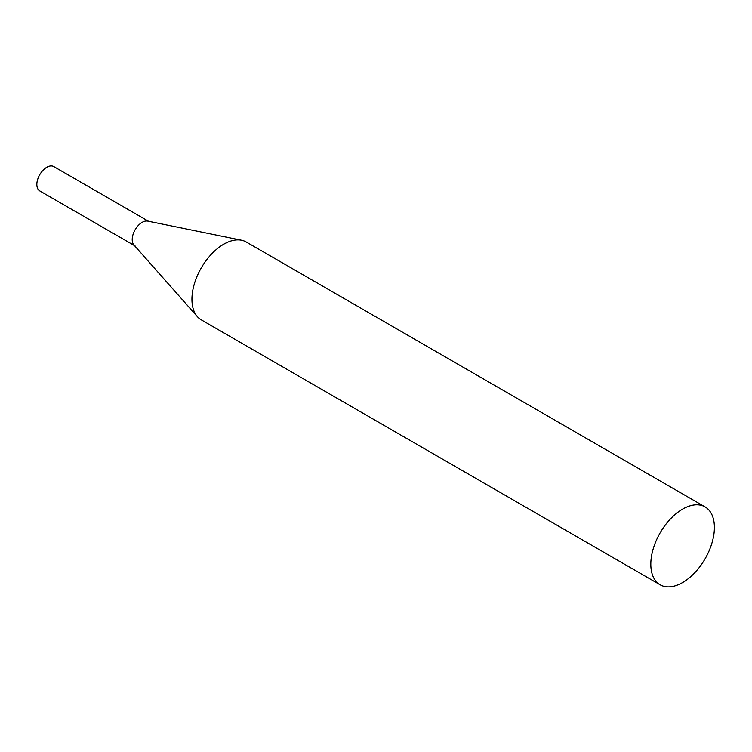<?xml version="1.0" encoding="UTF-8"?>
<svg xmlns="http://www.w3.org/2000/svg" width="752" height="752" viewBox="0 0 752 752"><rect width="100%" height="100%" fill="white"/><g stroke="black" fill="none" stroke-linecap="round" stroke-linejoin="round"><path stroke-width="1.13" d="M135.125 245.97A14.044 8.112 -60 0 1 132.972 234.718A14.044 8.112 -60 0 1 142.147 222.338A14.044 8.112 -60 0 1 149.178 221.643M134.458 245.584L39.753 190.905A14.044 8.112 -60 0 1 37.6 179.653A14.044 8.112 -60 0 1 46.774 167.273A14.044 8.112 -60 0 1 53.796 166.577L148.501 221.257M705.085 506.904L246.214 241.975A44.96 25.953 120 0 0 241.542 240.217A44.96 25.953 120 0 0 208.83 257.09A44.96 25.953 120 0 0 191.939 299.258A44.96 25.953 120 0 0 197.4 316.677A44.96 25.953 120 0 0 201.254 319.844L660.124 584.774A44.96 25.953 120 0 0 694.773 572.733A44.96 25.953 120 0 0 714.4 527.481A44.96 25.953 120 0 0 705.085 506.904A44.96 25.953 120 0 0 670.446 518.946A44.96 25.953 120 0 0 650.818 564.188A44.96 25.953 120 0 0 660.124 584.774M241.542 240.217L147.712 221.097A14.044 8.112 120 0 0 137.494 226.361A14.044 8.112 120 0 0 132.22 239.54A14.044 8.112 120 0 0 133.922 244.983L197.4 316.677"/></g></svg>
